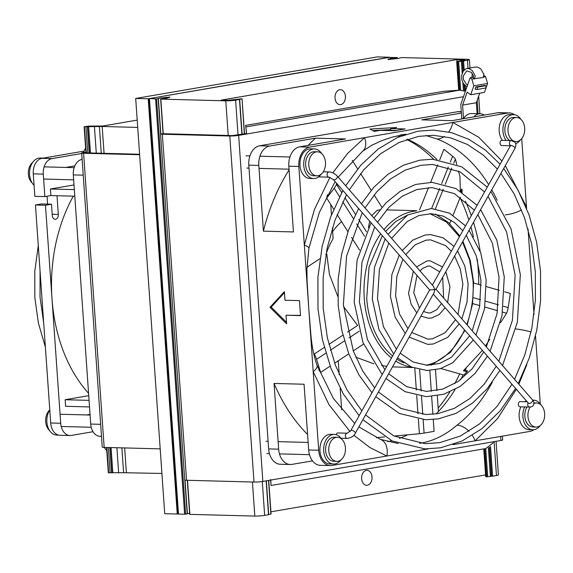<?xml version="1.0" encoding="UTF-8"?>
<svg xmlns="http://www.w3.org/2000/svg" width="573" height="573" viewBox="0 0 573 573"><rect width="100%" height="100%" fill="white"/><g stroke="black" fill="none" stroke-linecap="round" stroke-linejoin="round"><path stroke-width="0.86" d="M337.203 176.018C334.876 173.576 332.147 172.215 329.002 171.929A2.614 1.819 91.5 0 0 328.752 171.95A2.614 1.819 91.5 0 0 327.527 172.931A2.614 1.819 91.5 0 0 327.276 175.667A2.614 1.819 91.5 0 0 328.866 177.157L333.264 179.456A2.614 1.497 138.9 0 0 334.08 179.793A2.614 1.497 138.9 0 0 337.11 177.788A2.614 1.497 138.9 0 0 337.203 176.018L433.596 286.5L434.699 289.644C436.125 289.372 436.354 289.207 435.38 289.15M502.177 140.349A2.614 1.819 91.5 0 0 501.927 140.321L511.317 140.571L514.783 142.111C516.201 143.508 516.244 145.635 514.912 148.493L435.989 289.243M333.264 179.456L429.657 289.938L350.726 430.688A2.614 1.132 29.3 0 1 351.6 430.352A2.614 1.132 29.3 0 1 354.888 432.013A2.614 1.132 29.3 0 1 355.289 433.245L434.212 292.459L434.699 289.644L429.65 289.902M501.927 140.321A2.614 1.819 91.5 0 0 501.683 140.342A2.614 1.819 91.5 0 0 500.043 143.064A2.614 1.819 91.5 0 0 501.79 145.549A2.614 1.819 91.5 0 0 502.041 145.528M318.817 176.706A2.614 1.819 91.5 0 0 319.483 176.907A2.614 1.819 91.5 0 0 319.734 176.892M527.224 401.773L520.198 401.587A2.614 1.819 91.5 0 0 518.321 404.509A2.614 1.819 91.5 0 0 520.062 406.816L529.445 407.059A2.614 1.819 91.5 0 1 527.704 404.76A2.614 1.819 91.5 0 1 528.105 402.833A2.614 1.819 91.5 0 1 528.12 402.805M341.601 439.04A14.812 10.307 -88.5 0 0 340.964 438.137A2.614 1.819 -88.5 0 1 340.011 437.056A14.812 10.307 -88.5 0 0 334.36 434.413A14.812 10.307 -88.5 0 0 332.942 434.52A14.812 10.307 -88.5 0 0 323.659 449.97A14.812 10.307 -88.5 0 0 333.579 464.037A14.812 10.307 -88.5 0 0 334.997 463.929A14.812 10.307 -88.5 0 0 341.05 459.797M506.131 140.435A14.812 10.307 -88.5 0 1 503.459 124.964A14.812 10.307 -88.5 0 1 512.19 114.765A14.812 10.307 -88.5 0 1 513.609 114.664L509.855 114.564A14.812 10.307 91.5 0 0 508.437 114.664A14.812 10.307 91.5 0 0 499.699 124.864A14.812 10.307 91.5 0 0 502.378 140.335M513.609 114.664A14.812 10.307 -88.5 0 1 520.85 119.291M520.298 140.041A14.812 10.307 -88.5 0 1 515.686 143.78M314.398 148.93L310.645 148.83A14.812 10.307 91.5 0 0 309.227 148.937A14.812 10.307 91.5 0 0 299.944 164.387A14.812 10.307 91.5 0 0 309.864 178.454L313.617 178.547A14.812 10.307 -88.5 0 1 303.697 164.487A14.812 10.307 -88.5 0 1 312.98 149.03A14.812 10.307 -88.5 0 1 314.398 148.93A14.812 10.307 -88.5 0 1 321.639 153.557M321.088 174.314A14.812 10.307 -88.5 0 1 315.035 178.447A14.812 10.307 -88.5 0 1 313.617 178.547M334.36 434.413L330.607 434.313A14.812 10.307 91.5 0 0 329.189 434.42A14.812 10.307 91.5 0 0 319.906 449.869A14.812 10.307 91.5 0 0 329.826 463.937L333.579 464.037M520.864 406.837A14.812 10.307 91.5 0 0 520.234 421.828A14.812 10.307 91.5 0 0 529.037 429.664L532.79 429.764A14.812 10.307 -88.5 0 1 523.987 421.929A14.812 10.307 -88.5 0 1 524.617 406.93M540.26 425.524A14.812 10.307 -88.5 0 1 534.208 429.664A14.812 10.307 -88.5 0 1 532.79 429.764M532.74 400.169A14.812 10.307 -88.5 0 1 533.57 400.147A14.812 10.307 -88.5 0 1 540.812 404.774M350.726 430.688L347.274 433.195L337.891 432.952A2.614 1.819 91.5 0 0 336.122 434.678M526.372 400.792A14.812 10.307 91.5 0 0 524.854 401.709M524.388 125.981A16.832 16.832 0 0 1 524.188 133.545A12.026 8.366 -88.5 0 1 516.029 141.574A12.026 8.366 -88.5 0 1 508.015 130.988A12.026 8.366 -88.5 0 1 516.667 117.529A12.026 8.366 -88.5 0 1 519.081 118.117A12.026 8.366 -88.5 0 1 524.388 125.981A12.026 8.366 -88.5 0 1 524.675 128.123M509.777 140.528A12.026 8.366 -88.5 0 1 504.885 130.902A12.026 8.366 -88.5 0 1 513.537 117.451L516.667 117.529M89.481 152.934L87.655 126.74L84.41 126.697L88.779 126.096L102.775 126.017L137.205 120.094M86.251 152.848L84.41 126.697M87.655 126.74L88.636 126.669L90.477 152.955M137.721 127.414L102.18 126.475L88.636 126.669M161.915 473.456L123.603 472.711L121.863 447.857M111.076 447.57L112.831 472.711L123.603 472.711M112.831 472.711L111.85 472.775L110.088 447.549M108.605 472.739L111.85 472.775M102.18 126.475L104.057 153.313M124.656 447.928L126.375 472.517M325.879 254.777L326.803 254.168L329.425 274.424L337.762 296.298M343.528 306.548L357.631 325.457L347.546 332.111M332.369 227.968L333.114 238.583A78.429 54.585 91.5 0 0 325.937 254.433M355.769 357.165L373.875 363.841M381.453 365.502L386.811 366.319M392.491 366.878L412.703 367.522M379.856 209.754L376.998 210.398L371.762 215.634M369.657 221.171L368.482 227.553M332.619 231.542A78.429 54.585 -88.5 0 1 341.558 221.608M392.62 355.962A76.689 53.368 -88.5 0 1 366.72 298.39L369.048 267.047L382.349 235.718M385.557 231.442L395.685 221.558L407.847 214.882M440.852 368.525L463.779 375.043L467.059 371.82L463.385 370.774L482.38 350.375M464.216 369.957L467.482 370.881A155.118 107.953 -88.5 0 1 467.059 371.82M462.067 192.822L462.146 189.806A155.118 107.953 91.5 0 0 461.666 188.954L460.735 191.267M455.098 389.475A155.118 107.953 -88.5 0 1 438.417 411.564A155.118 107.953 -88.5 0 1 436.168 413.921M397.397 135.794A155.118 107.953 -88.5 0 1 399.768 136.496M407.274 139.26A155.118 107.953 -88.5 0 1 436.934 159.48M465.405 201.144A155.118 107.953 -88.5 0 1 471.271 215.656M473.499 222.367A155.118 107.953 -88.5 0 1 480.181 251.218M466.272 367.902A155.118 107.953 -88.5 0 1 465.24 370.244M463.091 374.849A155.118 107.953 -88.5 0 1 460.685 379.634M400.14 135.02L405.784 134.247M425.875 135.479L437.006 138.988A17.426 12.155 -69.1 0 0 444.383 136.438M469.036 431.34A17.426 10.887 -127.7 0 0 457.025 425.187C446.009 434.663 434.227 440.601 421.671 443.001L419.551 443.33M387.72 441.64A155.118 107.953 91.5 0 0 391.717 440.73M399.367 438.366A155.118 107.953 91.5 0 0 407.725 434.807M438.166 407.997A156.866 109.164 91.5 0 0 449.784 392.054M454.726 383.666A156.866 109.164 91.5 0 0 459.704 373.883M478.734 284.459A156.866 109.164 91.5 0 0 477.237 259.082M473.441 236.835A156.866 109.164 91.5 0 0 470.942 226.937M468.85 219.975A156.866 109.164 91.5 0 0 460.083 197.771M433.682 159.265A156.866 109.164 91.5 0 0 406.672 139.461M312.471 460.864L291.929 464.395A17.426 12.126 -88.5 0 1 290.26 464.517L280.247 464.252A17.426 12.126 -88.5 0 1 268.637 448.91L248.797 165.153A17.426 12.126 -88.5 0 1 259.662 145.778L457.662 111.714A17.426 12.126 -88.5 0 1 459.331 111.592L461.294 111.642M331.445 214.768L330.728 204.468M438.417 411.564L437.314 395.814M436.948 390.564L435.501 369.864M521.716 138.623L526.594 208.379M528.027 228.856L534.022 314.591M535.526 336.086L540.275 404.008M374.212 131.382L369.929 129.047L396.666 127.521L390.679 128.553L405.154 128.939L394.682 130.737L380.2 130.358L374.212 131.382M299.7 146.838A17.426 12.126 91.5 0 0 288.835 166.213L293.433 231.943L263.401 231.148L258.803 165.418A17.426 12.126 -88.5 0 1 269.668 146.043L315.53 138.15L345.562 138.945L299.7 146.838L309.707 147.103L507.714 113.039L497.701 112.774L451.839 120.667L421.807 119.872L461.394 113.06M286.622 323.824L269.983 307.329L284.373 291.657L284.974 300.238L299.45 300.617L300.503 315.63L286.02 315.243L286.622 323.824M290.26 464.517A17.426 12.126 -88.5 0 1 278.65 449.175L274.052 383.444L304.077 384.239L308.675 449.97L318.688 450.235L298.841 166.478L288.835 166.213M533.943 429.7A17.426 12.126 -88.5 0 1 529.975 431.397L452.992 444.641M427.974 448.938L331.968 465.455A17.426 12.126 91.5 0 1 330.299 465.577A17.426 12.126 91.5 0 1 318.688 450.235M429.972 213.693L446.46 222.045L459.453 236.735M462.511 241.978L469.574 259.963L472.961 280.111A76.689 53.368 -88.5 0 1 466.759 324.511M319.942 258.688L306.97 267.24M313.646 353.34L314.24 354.057L324.275 347.446M328.895 344.402L342.905 335.169M363.583 344.094L353.247 350.905M348.778 353.856L334.618 363.189M330.134 366.147L320.608 372.421L318.767 369.836M352.266 160.347L357.659 168.892M360.61 173.555L371.189 190.293M374.126 194.942L381.912 207.261M359.6 250.143L351.543 237.394M347.961 231.736L337.132 214.596M333.701 209.174L326.689 198.079L327.376 194.849M336.559 183.231L336.494 184.313A17.426 8.681 147.7 0 1 334.202 188.252L326.689 198.079M336.494 184.313L341.716 192.578M344.925 197.649L355.461 214.331M358.734 219.509L366.455 231.721M460.298 197.227L453.078 215.19M451.094 220.125L449.698 223.606M419.558 209.89L428.518 187.6M430.645 182.321L437.679 164.816M439.699 159.803L443.932 149.259L452.62 156.3A17.426 5.895 -158.1 0 1 455.385 159.093L453.694 163.298M462.146 189.806L461.387 191.676M460.312 191.002L459.961 176.742L458.479 171.041M456.788 164.515L455.385 159.093M451.739 168.147L445.228 184.348M443.266 189.226L435.408 208.787M448.745 131.983A17.426 12.155 -69.1 0 0 452.856 122.472L478.82 137.327L501.919 160.992M505.307 165.633L526.494 206.874A17.426 6.181 160 0 1 526.107 207.168M514.554 114.75A17.426 12.126 91.5 0 0 509.383 112.917A17.426 12.126 91.5 0 0 507.714 113.039M509.383 112.917L499.37 112.652A17.426 12.126 91.5 0 0 497.701 112.774M526.809 364.729L518.823 384.189M516.33 389.282L497.529 418.619L475.117 440.83A17.426 10.887 -127.7 0 0 472.36 435.43M515.901 328.966A17.426 2.98 11.2 0 1 531.071 331.996M521.588 209.947A17.426 6.181 160 0 1 505.236 214.818M390.75 129.598L372.808 130.615M396.459 130.429L390.8 130.286L390.679 128.553M308.625 306.34L307.064 280.398L306.935 268.887L308.926 248.145A17.426 2.98 -168.8 0 0 304.342 245.094L314.405 209.568L329.941 177.372M332.77 172.867L347.804 153.242L364.564 137.663A17.426 10.887 52.3 0 1 362.702 151.129L371.913 145.22L381.482 140.75L392.247 137.097L405.39 134.376M309.707 147.103A17.426 12.126 91.5 0 0 298.841 166.478M315.53 138.15A177.752 123.704 91.5 0 0 308.095 145.392M289.093 169.88A177.752 123.704 91.5 0 0 263.401 231.148M284.444 292.681L271.194 307.121L269.983 307.329M271.194 307.121L286.514 322.32M300.481 315.386L286.02 315.243M358.834 426.914L380.536 439.412A17.426 12.155 110.9 0 1 386.825 456.022L369.879 447.513L353.828 435.222M350.053 431.605L328.931 404.559L313.187 371.619A17.426 6.181 -20 0 0 317.048 365.316L333.414 398.5L354.744 423.519M308.675 449.97A17.426 12.126 91.5 0 0 320.286 465.312L330.299 465.577M274.052 383.444A177.752 123.704 91.5 0 0 307.594 434.527M341.673 409.867L340.176 388.43M339.209 374.599L338.242 360.797M429.836 370.495L431.29 391.309M431.655 396.53L432.901 414.308M433.26 419.529L434.09 431.362L424.077 433.081A17.426 1.719 -4 0 1 419.379 433.747L418.362 419.135M376.354 437.665L384.583 436.913M394.059 436.053L419.379 433.747M417.982 413.792L416.707 395.506M416.327 390.055L414.802 368.296M314.24 354.057A17.426 11.259 56.6 0 1 316.561 359.307L320.608 372.421M500.473 322.742L506.611 313.252A17.426 12.319 -74.1 0 0 508.172 307.615L510.307 293.44L504.577 291.807M499.384 290.332L486.434 286.65M481.177 285.153L473.62 283.005M485.46 345.949L489.686 339.431M506.611 313.252L502.628 312.12M497.565 310.681L484.844 307.064M479.78 305.624L472.589 303.575M337.934 461.244A12.026 8.366 -88.5 0 1 336.781 461.329A12.026 8.366 -88.5 0 1 334.36 460.742A12.026 8.366 -88.5 0 1 328.78 448.143A12.026 8.366 -88.5 0 1 336.265 437.371A12.026 8.366 -88.5 0 1 337.418 437.285A12.026 8.366 -88.5 0 1 345.139 445.73A16.832 16.832 0 0 1 344.939 453.3A12.026 8.366 -88.5 0 1 337.934 461.244M336.781 461.329L333.651 461.244A12.026 8.366 -88.5 0 1 325.6 449.834A12.026 8.366 -88.5 0 1 333.135 437.285A12.026 8.366 -88.5 0 1 334.288 437.199L337.418 437.285M544.221 418.748A12.026 8.366 -88.5 0 1 544.149 419.028A12.026 8.366 -88.5 0 1 537.145 426.978A12.026 8.366 -88.5 0 1 535.991 427.057A12.026 8.366 -88.5 0 1 528.571 419.859A12.026 8.366 -88.5 0 1 530.168 407.038M533.914 403.585A12.026 8.366 -88.5 0 1 535.476 403.098A12.026 8.366 -88.5 0 1 536.629 403.012A12.026 8.366 -88.5 0 1 544.35 411.464A16.832 16.832 0 0 1 544.149 419.028M535.991 427.057L532.861 426.978A12.026 8.366 -88.5 0 1 525.455 419.794A12.026 8.366 -88.5 0 1 527.017 406.995M49.779 409.931A12.026 8.366 91.5 0 0 48.146 411.772A12.026 8.366 91.5 0 0 46.169 416.191A12.026 8.366 91.5 0 0 45.969 423.755A12.026 8.366 91.5 0 0 49.514 430.445M88.579 393.329A139.432 97.038 -88.5 0 1 51.993 298.683A139.432 97.038 -88.5 0 1 73.315 196.159M35.447 204.991L45.46 205.256L51.491 204.217L41.485 203.952L35.447 204.991L50.689 422.996A13.945 9.705 91.5 0 0 59.979 435.272L69.992 435.537A13.945 9.705 -88.5 0 0 71.331 435.437L93.041 431.705M83.515 151.193L41.958 158.341A13.945 9.705 91.5 0 0 33.27 173.848L34.846 196.338L44.852 196.603L50.89 195.565L74.798 196.195M47.05 196.224L47.602 204.117M52.193 214.259L58.317 214.424L57.006 195.73M58.317 214.424A4.355 3.03 -88.5 0 1 55.18 219.301A4.355 3.03 -88.5 0 1 52.279 215.462L51.491 204.217M81.717 153.492L51.971 158.606L41.958 158.341M100.655 424.321L90.727 424.056A13.945 9.705 91.5 0 0 100.017 436.332L101.5 436.368M90.727 424.056L73.308 174.908L83.235 175.166M81.996 159.401A13.945 9.705 91.5 0 0 73.308 174.908M69.992 435.537A13.945 9.705 -88.5 0 1 60.702 423.261L50.689 422.996M89.531 406.937L65.623 406.307L65.164 399.732L88.743 395.671M45.46 205.256L60.702 423.261M86.652 414.945L90.054 414.358M33.27 173.848L43.276 174.113L44.852 196.603M43.276 174.113A13.945 9.705 -88.5 0 1 51.971 158.606M65.823 167.431L74.827 165.883M50.89 195.565L50.431 188.99L74.01 184.936M65.164 399.732L89.073 400.362M50.431 188.99L74.34 189.62M461.537 118.998A14.812 10.307 -88.5 0 1 461.781 118.59L460.792 104.408L470.161 77.735L471.844 79.053L473.814 85.828L487.58 83.457L485.61 76.682L483.97 75.4M461.781 118.59L463.536 118.632L462.583 105.103L467.138 92.153L470.669 94.76L473.814 85.828M473.771 116.892A14.812 10.307 -88.5 0 1 480.324 113.783L471.572 113.547A14.812 10.307 91.5 0 0 463.536 118.632M480.324 113.783A14.812 10.307 -88.5 0 1 484.335 115.073M470.669 94.76L484.436 92.396L485.997 87.948L477.323 89.445L475.046 89.102L475.783 86.989L484.479 85.499L485.976 85.706L486.019 87.948M486.019 87.898L487.58 83.457M477.116 113.698L476.349 102.739L479.701 93.213M470.161 77.735L473.42 77.176M485.61 76.682L483.526 77.04M466.952 86.881L463.442 83.651L461.867 80.048L461.68 75.371L463.177 71.238L466.064 68.731L475.583 67.012L477.932 67.184L480.926 69.082L483.899 74.383L483.197 77.541L471.844 79.053M462.583 105.103L476.349 102.739M474.38 78.616L472.804 77.384L473.635 76.216L471.335 72.298L466.658 70.909L463.278 76.08L463.407 79.561L466.436 84.217L467.64 84.911M471.973 77.427L472.216 73.459M466.888 68.509L469.237 68.674L472.231 70.572L475.203 75.872L474.501 79.031M475.783 86.989L477.288 87.203L477.323 89.445M477.288 87.203L485.976 85.706M139.626 154.739L83.594 153.256A6.274 0.616 176 0 1 81.681 152.941L102.252 447.076A6.274 0.616 -4 0 0 104.164 447.391L160.196 448.874M81.681 152.941A6.274 0.616 176 0 1 83.436 152.389L85.592 147.906M85.893 152.21L83.436 152.389M85.907 152.461L85.155 152.704L86.007 152.841L139.597 154.259M106.764 450.657L104.15 447.391M32.761 162.274A12.026 8.366 91.5 0 0 28.872 168.77A12.026 8.366 91.5 0 0 28.65 176.248A12.026 8.366 91.5 0 0 32.21 183.031M500.652 436.44L500.931 440.465L262.849 481.42L238.647 135.386L463.5 96.701M500.931 440.465A6.274 0.616 -4 0 0 502.686 439.906L502.428 436.132M246.462 132.879A6.274 4.462 80.2 0 1 246.619 134.01L245.674 125.387L246.54 134.01M465.405 91.265L459.553 90.183L443.817 91.3L245.674 125.387M238.647 135.386A6.274 0.616 176 0 1 229.802 136.009L162.345 134.225A6.274 0.616 176 0 1 160.555 134.025L163.964 133.724L232.215 135.593L246.454 133.545M160.555 134.025L184.75 480.067A6.274 0.616 -4 0 0 186.54 480.267L253.997 482.051A6.274 0.616 -4 0 0 262.849 481.42M270.814 480.052A6.274 4.462 80.2 0 1 270.821 481.184L271.036 485.489L485.861 448.53L492.966 442.965A6.274 4.462 -99.8 0 0 492.966 441.833M270.821 481.184L270.743 480.067M271.022 485.424L270.785 481.993M270.778 481.965L270.657 479.58M324.769 168.555A12.026 8.366 -88.5 0 1 317.972 175.761A12.026 8.366 -88.5 0 1 316.819 175.847A12.026 8.366 -88.5 0 1 309.219 160.111A12.026 8.366 -88.5 0 1 316.303 151.888A12.026 8.366 -88.5 0 1 317.456 151.802A12.026 8.366 -88.5 0 1 325.17 160.218A16.832 16.832 0 0 1 324.798 168.448M316.819 175.847L313.689 175.761A12.026 8.366 -88.5 0 1 305.638 164.351A12.026 8.366 -88.5 0 1 313.173 151.802A12.026 8.366 -88.5 0 1 314.326 151.716L317.456 151.802M58.761 435.129L56.748 435.079A14.812 10.307 -88.5 0 1 47.552 425.997A14.812 10.307 -88.5 0 1 49.787 410.082M34.072 185.287A14.812 10.307 -88.5 0 1 29.839 169.508A14.812 10.307 -88.5 0 1 38.814 158.141A14.812 10.307 -88.5 0 1 40.232 158.033L43.276 158.119M42.567 158.241A14.812 10.307 -88.5 0 1 43.985 158.134M177.959 513.909L177.243 514.031L148.206 98.785L389.676 57.314M389.676 57.243L377.163 56.913L135.694 98.456L148.206 98.785M135.694 98.456L164.73 513.702L177.243 514.031M372.027 476.922A7.492 5.214 91.5 0 0 367.035 470.326A7.492 5.214 91.5 0 0 361.642 478.706A7.492 5.214 91.5 0 0 366.634 485.31A7.492 5.214 91.5 0 0 372.027 476.922M345.412 96.278A7.492 5.214 91.5 0 0 340.412 89.682A7.492 5.214 91.5 0 0 335.026 98.062A7.492 5.214 91.5 0 0 340.018 104.666A7.492 5.214 91.5 0 0 345.412 96.278M469.96 67.979L469.373 59.642A6.969 0.688 176 0 0 467.246 59.298L402.31 57.579L399.539 57.988A4.706 0.466 -4 0 1 399.546 58.016A4.706 0.466 -4 0 1 394.747 58.811L388.666 59.477L387.9 59.141L390.17 58.697L390.213 59.363L390.17 58.697A4.706 0.466 176 0 1 390.156 58.668A4.706 0.466 176 0 1 391.474 58.253A4.706 0.466 176 0 1 394.962 57.866L395.026 58.797M184.835 480.095L187.199 513.888L185.609 514.16L156.572 98.907L158.363 98.577L160.834 133.996L158.356 98.57A4.706 0.466 176 0 1 158.349 98.549A4.706 0.466 176 0 1 159.666 98.126A4.706 0.466 176 0 1 163.155 97.747L163.219 98.671M189.591 513.243A4.706 0.466 -4 0 0 188.703 513.379A4.706 0.466 -4 0 0 187.392 513.766M457.089 61.347L456.968 59.578L221.049 100.16L228.054 100.347L242.042 98.757L244.306 133.91M270.929 511.825L485.582 474.895M459.202 90.205L457.204 61.576L456.674 61.483L464.818 59.9L456.968 59.578M457.204 61.576L457.705 61.583L459.704 90.176M460.692 90.154L458.687 61.519L457.705 61.583M458.687 61.519L462.576 60.996L463.285 71.081M464.194 69.963L463.557 60.924L462.576 60.996M463.557 60.924L467.425 60.258L467.991 68.323M469.373 59.642A6.969 0.688 176 0 1 467.425 60.258M395.549 58.754L395.477 57.809L394.962 57.866M395.477 57.809L397.075 57.536L397.146 58.589M156.572 98.907L149.41 98.577L318.896 69.269L388.465 57.45L397.075 57.536M163.735 98.628L163.67 97.689L163.155 97.747M163.67 97.689L169.937 97.102L167.731 97.861A4.706 0.466 -4 0 0 167.731 97.868A4.706 0.466 -4 0 1 162.933 98.692L160.841 99.122L225.783 100.834L228.204 135.486M238.053 134.992L235.618 100.139A6.969 0.688 176 0 1 225.783 100.834M235.618 100.139L239.478 99.473L241.913 134.326M241.849 98.821L239.478 99.473M268.536 480.446L270.879 513.974M270.886 514.067L268.694 514.447M266.144 480.854L268.508 514.626M268.515 514.726L264.654 515.385A6.969 0.688 176 0 1 254.82 516.087L189.878 514.368L187.5 480.289M187.199 513.888L185.043 480.145L187.4 513.823M155.591 98.979L184.628 514.232L185.609 514.16M184.628 514.232L178.497 514.067L149.46 98.821M148.923 98.728L177.959 513.981L178.497 514.067M496.06 441.303L498.41 474.888A6.969 0.688 176 0 1 496.462 475.511L492.594 476.177L490.531 446.589M489.586 447.212L491.613 476.242L492.594 476.177M491.613 476.242L487.723 476.765L485.754 448.552M484.772 448.716L486.742 476.836L487.723 476.765M486.742 476.836L486.241 476.822L484.278 448.802M483.762 448.895L485.711 476.736L486.241 476.822M514.912 148.493A2.614 1.132 -150.7 0 0 514.511 147.268A2.614 1.132 -150.7 0 0 511.223 145.599A2.614 1.132 -150.7 0 0 510.357 145.936L432.357 285.082M511.317 140.571A2.614 1.819 91.5 0 0 511.066 140.586A2.614 1.819 91.5 0 0 509.504 142.476A2.614 1.819 91.5 0 0 510.092 145.241A2.614 1.819 91.5 0 0 510.522 145.599M433.288 294.107L528.442 403.17A2.614 1.497 -41.1 0 0 529.259 403.507A2.614 1.497 -41.1 0 0 532.288 401.494A2.614 1.497 -41.1 0 0 532.381 399.732C533.821 400.907 534.179 402.69 533.463 405.082C533.048 406.236 531.708 406.902 529.445 407.059M347.274 433.195A2.614 1.819 91.5 0 0 345.39 436.125A2.614 1.819 91.5 0 0 346.049 437.865A2.614 1.819 91.5 0 0 347.131 438.424C351.6 437.579 354.322 435.852 355.289 433.245M118.647 472.861L116.892 447.728M96.285 153.113L94.452 126.819M101.263 153.242L99.401 126.669M87.411 126.776L89.238 152.927M109.844 447.542L111.606 472.818M108.634 472.883L106.857 447.463M85.936 126.884L87.755 152.884M108.354 447.499L110.131 472.926M412.001 367.229A78.429 54.585 -88.5 0 1 395.75 361.069M391.466 358.025A78.429 54.585 -88.5 0 1 380.701 233.827M383.946 229.594A78.429 54.585 -88.5 0 1 413.147 211.358A78.429 54.585 -88.5 0 1 416.134 210.957M403.922 362.874A76.689 53.368 -88.5 0 1 396.86 359.092M437.006 138.988A155.118 107.953 -88.5 0 1 488.669 184.628M491.741 189.828A155.118 107.953 -88.5 0 1 497.106 200.213M492.293 382.241A155.118 107.953 -88.5 0 1 457.025 425.187M457.662 111.714L461.308 111.814M259.662 145.778L269.668 146.043M248.797 165.153L258.803 165.418M268.637 448.91L278.65 449.175M464.538 329.919A76.689 53.368 -88.5 0 1 425.961 365.23M364.5 236.191L356.721 223.885M353.376 218.6L342.79 201.839M339.531 196.682L334.202 188.252M431.641 208.486L439.713 188.417M441.697 183.482L448.315 167.015M450.271 162.145L452.62 156.3M419.644 369.628L421.134 390.972M421.506 396.294L422.774 414.372M423.139 419.637L424.077 433.081M359.192 331.208L349.029 337.905M344.445 340.928L330.428 350.167M325.851 353.183L316.561 359.307M473.277 297.695L480.575 299.772M485.675 301.219L498.381 304.829M503.474 306.283L508.172 307.615M472.804 77.384L473.334 77.291M83.594 153.256L104.164 447.391M477.159 100.44L478.083 113.719M459.553 90.183L245.953 126.927M229.802 136.009L253.997 482.051M162.345 134.225L186.54 480.267M463.972 59.764L464.001 60.158M494.091 441.64L496.462 475.511M163.269 133.781L160.841 99.122M252.435 482.008L254.82 516.087M264.654 515.385L262.284 481.513M465.634 90.613L465.297 85.778M464.237 84.704L464.667 90.935M158.162 98.635L160.641 134.018M491.362 476.235L489.342 447.348M464.417 90.835L463.958 84.367M463.056 71.439L462.325 60.989M461.344 61.06L462.196 73.287M462.855 82.655L463.407 90.52M488.389 447.807L490.381 476.306M169.264 97.568L169.228 97.081M389.977 58.761L390.02 59.377M166.106 98.363L166.034 97.31M388.1 59.083L388.129 59.492M165.547 97.367L165.618 98.427M345.684 185.738L360.775 165.239L378.237 148.966L397.49 137.477L417.889 131.203L433.446 130.071L451.488 132.649L468.915 139.346L485.267 149.968L500.114 164.207M365.553 414.938L393.823 435.938L425.145 443.695L439.67 442.635L460.198 436.11L479.594 423.877L497.085 406.372L511.947 384.261M514.575 379.319L524.832 354.837L531.851 328.136L535.39 300.123L535.325 271.745L531.665 243.976L524.524 217.747L514.16 193.961L500.945 173.418M497.393 169.056L483.053 154.903L467.303 144.403L450.571 137.821L433.303 135.3L418.777 136.353L399.274 142.405L380.759 153.614L363.891 169.622L349.294 189.878M382.184 374.577L362.953 342.504L354.178 302.143L357.072 260.214L371.06 222.782M373.904 218.091L386.059 202.742L400.226 191.325L415.805 184.406L432.056 182.343L456.029 188.596L477.065 205.313M486.348 346.966L497.056 313.646L499.054 277.217L492.314 243.052L477.839 214.631M474.344 210.169L454.418 193.645L431.92 187.572L416.879 189.534L402.346 196.167L388.995 207.218L377.492 222.202M402.21 250.53L412.725 240.151L425.152 235.016L430.674 234.615L443.144 237.838L454.024 246.426M411.765 332.498L427.909 339.152L432.407 338.829L445.157 332.741L455.585 319.662M458.028 314.505L462.891 284.244L460.298 269.124L454.618 256.052M451.295 251.289L445.658 245.652L430.538 239.836L426.04 240.166L415.189 244.807L405.748 254.584M393.708 354.021L378.989 329.697L372.285 299.027L374.498 267.269L385.156 238.934M388.036 234.285L407.732 214.954L431.369 208.479L449.59 213.22L465.548 225.869M472.209 330.764L479.622 306.584L480.948 280.333L476.263 255.895L466.264 235.288M462.819 230.726L454.482 222.546L443.201 216.093L431.233 213.708L418.892 215.541L407.052 221.651L391.61 238.375M361.427 203.78L373.696 187.4L387.849 174.385L403.421 165.196L419.916 160.154L432.672 159.23L461.731 166.822L487.258 187.135M378.424 391.982L401.007 408.456L425.918 414.537L437.643 413.685L454.274 408.391L469.989 398.457L484.171 384.225L496.232 366.247M498.832 361.276L512.405 320.264L515.127 275.226L506.625 232.051L488.06 196.396M484.536 191.991L460.112 171.871L432.536 164.458L420.804 165.311L405.204 170.124L390.363 179.041L376.805 191.776L365.022 207.906M416.542 266.954L426.964 260.966L429.986 260.751L442.499 266.982M423.511 311.54L428.604 313.016L430.595 312.872L436.855 309.685L441.489 303.504M443.617 297.989L442.7 277.311M439.756 271.881L429.843 265.972L427.852 266.123L422.731 268.386L420.002 270.922M510.844 145.549L510.643 145.141L510.357 145.936M445.149 307.694L439.09 314.613L431.483 318.029L428.461 318.244L420.954 316.103M416.772 312.879L411.142 304.249L408.535 293.218L413.341 271.237M499.878 370.43L487.322 388.623L472.546 403.106L456.079 413.319L438.531 418.834L425.775 419.765L399.445 413.498L375.759 396.731M371.992 392.756L359.027 375.057L348.842 354.028L341.809 330.478L338.192 305.33L338.127 279.567L341.615 254.19L348.527 230.188L358.605 208.5M469.681 335.814L451.395 357.344L439.563 363.447L427.222 365.288L413.14 362.029L400.183 353.161M473.327 339.997L452.756 362.759L440.236 368.718L427.078 370.516L411.607 367.064L397.547 357.86M459.238 323.845L447.714 337.39L433.295 343.979L427.773 344.38L409.165 337.132M405.233 333.457L395.105 317.07L390.428 296.341L391.882 274.531L399.245 255.085M483.77 351.965L472.052 368.919L458.063 381.525L442.614 389.139L426.527 391.423L406.701 386.675L388.63 373.775M487.422 356.148L475.046 373.431L460.241 386.367L443.731 394.267L426.391 396.652L405.154 391.71L385.98 378.502M515.6 388.444L500.236 410.769L482.151 428.525L462.01 441.038L440.558 447.792L425.008 448.917L392.247 440.981L362.881 419.701M359.135 415.69L343.356 394.038L330.95 368.317L322.384 339.538L317.986 308.804L317.915 277.325L322.176 246.318L330.607 216.988L342.883 190.487M361.842 410.855L347.066 390.034L335.413 365.338L327.348 337.726L323.186 308.267L323.108 278.077L327.097 248.331L335.012 220.168L346.536 194.67M490.073 351.235L501.984 315.78L504.276 276.852L496.82 240.08L480.632 209.646M384.891 369.75L367.443 339.61L359.393 301.778L361.978 262.312L374.713 226.965M407.933 328.637L399.56 314.104L395.628 295.804L396.803 276.551L402.891 259.268M475.955 335.062L484.55 308.725L486.162 279.968L480.768 252.894L469.086 230.246M396.409 349.193L383.48 326.796L377.5 298.662L379.405 269.367L388.802 243.117M374.699 387.928L362.738 371.053L353.305 351.048L343.392 304.786L346.536 256.203L362.251 212.683M419.457 308.081L413.742 292.696L416.986 275.42M532.381 399.732L436.003 289.265M501.79 145.549L510.436 145.778M319.483 176.907L328.866 177.157M341.057 438.266L347.131 438.424M532.704 400.119L533.57 400.147M503.71 168.483L517.899 189.871L528.994 214.703L536.622 242.114L540.532 271.165L540.583 300.854L536.786 330.148L529.266 358.039L518.271 383.552M457.512 250.895L464.789 265.944L468.084 283.606L467.059 301.928L461.824 318.86M490.839 191.439L511.095 228.992L520.327 274.639L517.347 322.277L502.542 365.524M445.844 271.717L449.977 286.708L447.613 302.573M323.301 171.778L329.002 171.929M516.029 141.574L514.16 141.524M108.311 472.832L106.535 447.449M85.936 152.833L84.116 126.791M386.539 209.904L416.858 210.706M431.347 365.159L450.507 352.316L464.961 330.406M467.174 324.991L472.51 304.098L473.577 282.031L470.283 260.529L462.891 241.297M459.847 236.04L448.702 222.689L435.344 214.051M308.904 310.38L311.053 336.831C312.192 347.832 314.19 357.33 317.048 365.316M380.536 439.412L398.192 443.516M308.926 248.145L319.326 212.461L335.148 181.612M338.185 177.143L362.702 151.129M309.484 454.675L279.452 453.88M269.446 453.615L266.853 453.551M308.152 442.435L278.12 441.647M268.114 441.382L266.001 441.325M536.629 403.012L533.914 402.941M61.204 426.477L91.229 427.272M60.072 414.243L90.097 415.038M46.169 416.191A16.832 16.832 0 0 0 45.969 423.755M43.627 179.048L73.652 179.843M44.121 166.858L74.153 167.653M28.872 168.77A16.832 16.832 0 0 0 28.65 176.24M478.656 96.185L479.88 113.769M289.043 169.185L259.01 168.39M249.004 168.125L246.891 168.068M289.938 157.002L259.906 156.207M249.9 155.942L246.039 155.842M40.053 270.85L40.031 297.165L43.684 322.828M45.389 347.131L38.398 323.1L34.817 297.516L34.781 271.33L38.284 245.531M458.679 90.248L456.674 61.483M397.347 58.561L397.268 57.472M189.67 514.332L187.285 480.289M163.061 133.803L160.633 99.086M268.708 514.661L266.345 480.819M242.114 134.29L239.672 99.416M271.079 514.002L268.73 480.41M244.499 133.881L242.042 98.757"/></g></svg>
